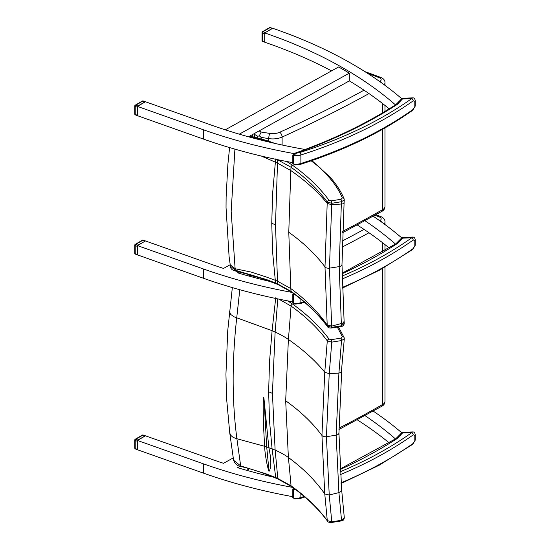 <?xml version="1.0" encoding="UTF-8"?>
<svg xmlns="http://www.w3.org/2000/svg" width="550" height="550" viewBox="0 0 550 550"><rect width="100%" height="100%" fill="white"/><g stroke="black" fill="none" stroke-linecap="round" stroke-linejoin="round"><path stroke-width="0.82" d="M249.549 468.731L246.661 470.326M292.634 487.389A403.549 232.987 180 0 1 203.493 463.863L137.452 440.461L145.482 435.82L212.101 459.429A403.549 232.987 0 0 0 223.506 463.306L233.255 457.896M357.266 419.849A403.549 232.987 180 0 1 389.187 442.888M395.471 438.934A403.549 232.987 0 0 0 394.687 438.247A403.549 232.987 0 0 0 363.949 414.92M240.013 466.283L237.497 467.679A403.549 232.987 0 0 0 273.178 477.077M373.223 411.111A403.549 232.987 180 0 1 401.775 432.795M292.813 496.698A403.549 232.987 0 0 1 203.493 473.144L137.452 449.742L137.452 440.461M145.53 240.976L212.101 264.564A403.549 232.987 180 0 0 223.506 268.441L230.209 264.722M363.949 220.055A403.549 232.987 180 0 1 394.687 243.382A403.549 232.987 180 0 1 395.471 244.069M401.775 237.923A403.549 232.987 0 0 0 373.223 216.239M145.069 241.044L142.876 240.268A0.949 0.406 -70.5 0 1 143.192 240.144A0.949 0.949 0 0 0 142.402 240.219A0.949 0.55 60 0 1 142.876 240.268L135.713 244.399L137.906 245.176L145.482 240.955L137.452 245.596L203.493 268.998A403.549 232.987 0 0 0 291.913 292.387M270.243 281.524A403.549 232.987 180 0 1 237.497 272.814L239.25 271.837M203.493 268.998L203.493 278.279A403.549 232.987 180 0 0 292.813 301.833A403.549 232.987 180 0 1 203.493 278.279L137.452 254.877L137.452 245.596M389.187 248.016A403.549 232.987 0 0 0 357.266 224.984A403.549 232.987 180 0 1 389.187 248.016M250.607 274.821L248.524 275.976L250.607 274.821M413.188 443.41A1.897 1.196 54.6 0 1 412.816 444.263L415.229 440.021A1.897 1.093 180 0 1 414.817 440.701L413.188 443.41A382.958 221.1 180 0 1 341.007 482.838M294.759 499.015L293.521 498.08A0.949 0.55 180 0 1 292.813 497.551L294.752 499.008L300.541 498.389A1.897 0.749 72.4 0 0 300.877 497.544A10.037 5.796 180 0 1 293.521 498.08L293.521 489.569L294.126 488.476M414.817 435.291A1.897 1.093 0 0 0 415.229 434.603C414.851 432.664 413.971 431.771 412.589 431.936L411.716 432.671A1.897 1.196 54.6 0 1 413.188 434.906L414.817 435.291L414.817 440.701M396.007 438.598A1.897 1.347 44.4 0 1 396.069 438.529A1.897 1.347 44.4 0 1 397.416 438.309L403.191 432.293L401.259 433.228A1.897 1.347 44.4 0 1 402.614 433.008L411.716 432.671A381.067 220.007 180 0 1 340.168 471.79M254.141 133.671L254.678 134.489L257.778 136.276L259.332 135.857L261.14 137.404L268.757 138.607A3.788 0.818 -81 0 1 269.754 133.403L261.168 132.048L259.332 135.857M311.169 160.827L319.928 167.647L327.092 175.072A77.88 44.963 0 0 0 328.453 176.653C334.572 183.418 339.199 190.52 342.334 197.952A1.897 1.506 -22.8 0 1 344.08 198.763A1.897 1.506 -22.8 0 1 344.107 198.846M342.334 197.952L340.986 199.279A1.897 0.419 80.8 0 1 341.502 201.706L344.279 199.918L344.08 198.763C340.856 191.118 336.112 183.837 329.856 176.928A1.897 1.368 -42.2 0 1 329.876 176.956M340.986 199.279L331.251 200.86A1.897 0.419 80.8 0 1 331.76 203.287L341.502 201.706A1513.476 984.699 66.7 0 1 341.337 204.194L339.192 266.613L341.337 323.696A1513.476 756.587 53.7 0 1 341.502 325.765L331.76 327.346L327.278 326.095C317.982 313.541 305.896 301.957 291.019 291.342L277.716 283.951A129.532 74.594 0.1 0 0 275.66 283.078L266.214 279.455L235.228 270.208L230.244 266.028M331.251 200.86L329.01 200.241A1.897 1.423 143.6 0 0 327.278 202.056L331.76 203.287A1508.43 981.413 -113.3 0 1 331.664 204.758L342.794 203.885L344.101 202.627L344.272 199.918M329.01 200.241C319.619 187.571 307.443 175.89 292.483 165.199A1.897 1.203 125.5 0 0 291.019 167.234C305.896 177.87 317.982 189.475 327.278 202.056A1503.727 978.354 66.7 0 1 327.195 203.328L324.995 266.894L327.195 325.036A1503.727 751.719 53.7 0 1 327.278 326.095A1.897 1.423 -36.4 0 0 327.484 326.638C328.013 327.683 329.368 328.137 331.554 327.999A1.897 0.419 -99.2 0 0 331.554 328.006A1.897 0.419 -99.2 0 0 331.76 327.346A1508.43 754.071 -126.3 0 0 331.664 326.123L329.471 268.146L331.664 204.758L327.195 203.335C317.804 191.785 305.683 180.854 290.812 170.548A1435.775 934.148 -113.3 0 0 291.019 167.234L277.716 159.809A1417.316 922.137 66.7 0 1 277.509 163.109L275.495 224.854L277.509 281.208A1417.316 708.517 53.7 0 1 277.716 283.951A1.897 0.928 -66.6 0 0 278.087 284.611A1.897 0.928 -66.6 0 1 278.087 284.611L276.107 283.772L275.303 280.308A130.976 84.892 -6.9 0 0 274.904 280.149A130.976 84.892 -6.9 0 0 269.115 278.025A75.955 49.232 173.1 0 1 265.98 276.877L251.185 272.085L235.29 268.771L230.237 264.866M275.66 158.929L272.635 193.194L271.748 223.286L272.635 252.347L275.296 280.308A130.976 84.892 -6.9 0 1 277.509 281.208L290.812 288.592L288.778 232.251L290.812 170.548L277.509 163.109A130.976 65.051 -173.9 0 0 275.303 162.126L261.284 156.035M327.525 326.686A1.897 1.423 -36.4 0 1 327.484 326.638C318.257 314.16 306.226 302.617 291.383 292.009A1.897 1.203 -54.5 0 1 291.383 292.009A1.897 1.203 -54.5 0 1 291.019 291.342A1435.775 717.75 -126.3 0 0 290.812 288.592C305.683 299.454 317.804 311.603 327.195 325.036L331.664 326.123L342.794 323.111L343.778 322.183L344.094 321.007L344.272 323.29L341.502 325.765A1.897 0.419 -99.2 0 1 341.296 326.418C342.987 326.349 343.984 325.304 344.272 323.29L344.266 323.214M341.282 326.425A1.897 0.419 -99.2 0 0 341.296 326.418L331.554 327.999M230.216 264.632L230.244 266.118C230.484 268.661 232.231 270.291 235.489 271.012A1.897 0.529 -78.1 0 1 235.489 271.012A1.897 0.529 -78.1 0 1 235.228 270.208L231.165 211.344L234.912 149.139M249.459 136.269L271.618 142.656M327.539 521.18A1.897 1.423 -36.4 0 1 327.504 521.132A1.897 1.423 -36.4 0 1 327.291 520.602C318.01 508.049 305.924 496.457 291.046 485.842L277.778 478.466A129.662 74.676 0.1 0 0 275.729 477.592L269.28 475.083A75.439 42.934 -179.7 0 1 266.138 473.873L240.673 465.905L233.592 460.233M331.561 522.5A1.897 0.419 -99.2 0 0 331.567 522.5A1.897 0.419 -99.2 0 0 331.774 521.826L327.291 520.602L324.768 493.941C315.377 480.507 303.256 468.359 288.386 457.49L285.684 400.778L288.386 339.446A2951.004 1919.981 -113.3 0 0 291.046 306.054C305.924 316.683 318.01 328.288 327.291 340.869L331.774 342.127L341.529 340.553L344.307 338.772L344.114 337.59A1.897 1.506 -22.8 0 1 344.149 337.673M341.529 520.252L331.774 521.826L329.237 495.027L326.425 436.693L329.237 373.663L331.774 342.127A1.897 0.419 80.8 0 0 331.272 339.68L329.024 339.061A1.897 1.423 143.6 0 0 327.291 340.869L324.768 372.24L321.942 435.449L324.768 493.941L329.237 495.027L338.91 492.594L341.529 520.252A1.897 0.419 -99.2 0 1 341.323 520.926A1.897 0.419 -99.2 0 0 341.323 520.926C343.028 520.857 344.025 519.805 344.307 517.756L341.529 520.252M344.3 517.688L341.66 489.864L341.351 491.067L338.91 492.594L336.146 435.167L326.425 436.693A3.788 2.186 0 0 1 321.942 435.449C312.62 422.929 300.534 411.373 285.684 400.778M277.764 298.891A2932.586 1907.998 66.7 0 1 275.124 332.035L272.422 393.394L275.124 450.134A2932.586 1466.004 53.7 0 1 277.778 478.466A1.897 0.928 -66.6 0 0 278.156 479.132L276.176 478.287L275.729 477.592L272.099 448.91L268.854 447.748A2.688 1.609 43.1 0 1 268.847 447.693L264.055 399.389C263.354 393.277 263.312 402.394 263.216 407.481L263.409 423.878L264.626 446.201A17.098 10.113 43.9 0 1 264.639 446.311C264.667 451.887 267.018 466.414 269.005 471.398C271.466 467.589 271.418 459.711 268.854 447.748M291.431 486.523A1.897 1.203 -54.5 0 1 291.411 486.509A1.897 1.203 -54.5 0 1 291.046 485.842A2951.004 1475.21 -126.3 0 0 288.386 457.49A75.811 49.136 -6.9 0 0 275.124 450.134A130.914 84.851 -6.9 0 0 272.099 448.91L269.514 420.922L268.654 391.813L269.514 361.694L272.099 330.694A130.914 65.024 -173.9 0 1 275.124 332.035A75.811 37.654 -173.9 0 1 288.386 339.446C303.256 349.759 315.377 360.69 324.768 372.24L329.237 373.663L338.91 373.099L336.146 435.167A3.788 2.186 0 0 0 338.938 433.049A3.788 2.186 0 0 0 338.938 432.987M337.315 327.064L342.368 336.779A1.897 1.506 -22.8 0 1 344.114 337.59L338.456 326.879M342.368 336.779L341.021 338.106A1.897 0.419 80.8 0 1 341.529 340.553L338.91 373.099L341.351 372.219L344.307 338.772M278.822 299.111L291.046 306.054A1.897 1.203 125.5 0 1 292.511 304.019L287.636 300.864M275.729 297.777L272.099 330.694L233.97 316.779L230.546 314.311L229.611 311.609M240.955 466.531A1.897 0.571 -77.1 0 1 240.941 466.531A1.897 0.571 -77.1 0 1 240.673 465.905L236.899 438.728L233.214 437.456L230.691 435.284L229.756 432.981L226.566 398.344L225.94 374.192L227.734 330.674L232.341 287.581M264.639 446.311L236.899 438.728C231.969 401.349 231.914 361.034 236.727 317.79L239.8 289.706M249.789 275.275L260.893 278.169M269.005 471.398A2922.48 1460.951 -126.3 0 0 266.695 446.937L264.055 399.389M305.126 149.49A403.549 232.987 180 0 1 303.82 149.263A403.549 232.987 180 0 1 237.497 133.623A403.549 232.987 180 0 1 223.506 129.25A403.549 232.987 180 0 1 212.101 125.373L145.482 101.764L137.452 106.404L137.452 115.686L203.493 139.088A403.549 232.987 180 0 0 292.813 162.642M225.266 129.821L338.594 66.976A403.549 232.987 180 0 1 349.319 73.157L239.312 134.159M401.775 98.739A403.549 232.987 0 0 0 272.738 28.297L264.708 32.938A403.549 232.987 180 0 1 338.594 65.429A403.549 232.987 180 0 1 349.319 71.61A403.549 232.987 180 0 1 394.687 104.191A403.549 232.987 180 0 1 395.471 104.878M331.547 70.881A403.549 232.987 0 0 0 264.708 42.212L264.708 32.938L272.298 28.394L270.112 27.617A0.949 0.406 -70.5 0 1 270.428 27.5A0.949 0.949 0 0 0 269.637 27.576A0.949 0.55 60 0 1 270.112 27.617L262.948 31.756A0.949 0.55 -120 0 0 262.474 31.707A0.949 0.949 0 0 0 261.999 32.526A0.949 0.55 0 0 0 262.453 32.993A0.949 0.406 -70.5 0 1 262.948 31.756L265.141 32.532M389.187 108.831A403.549 232.987 0 0 0 349.319 80.891L248.524 136.785M349.319 73.157L349.319 80.891M137.452 106.404L203.493 129.807A403.549 232.987 0 0 0 293.954 153.574M142.402 435.084A0.949 0.55 60 0 1 142.876 435.132A0.949 0.406 -70.5 0 1 143.192 435.016A0.949 0.949 0 0 0 142.402 435.084L135.245 439.223A0.949 0.949 0 0 0 134.771 440.041A0.949 0.55 0 0 0 135.218 440.509A0.949 0.406 -70.5 0 1 135.713 439.264A0.949 0.55 -120 0 0 135.245 439.223M137.906 440.041L145.069 435.909L142.876 435.132L135.713 439.264L137.906 440.041L137.493 440.433M145.53 435.841L145.069 435.909M137.452 440.502L137.452 449.701L135.403 448.972A0.949 0.406 -70.5 0 1 135.218 448.546A0.949 0.55 180 0 1 134.771 448.085A0.949 0.949 0 0 0 135.403 448.972M135.046 439.656A0.949 0.55 0 0 0 134.771 440.041L134.771 448.085M135.713 244.399A0.949 0.55 -120 0 0 135.245 244.351A0.949 0.949 0 0 0 134.771 245.176A0.949 0.55 0 0 0 135.218 245.644A0.949 0.406 -70.5 0 1 135.713 244.399M137.906 245.176L137.493 245.568M137.452 245.637L137.452 254.836L135.403 254.107A0.949 0.406 -70.5 0 1 135.218 253.681A0.949 0.55 180 0 1 134.771 253.213A0.949 0.949 0 0 0 135.403 254.107M135.046 244.784A0.949 0.55 0 0 0 134.771 245.176L134.771 253.213M142.402 101.028A0.949 0.55 60 0 1 142.876 101.076A0.949 0.406 -70.5 0 1 143.192 100.959A0.949 0.949 0 0 0 142.402 101.028L135.245 105.167A0.949 0.949 0 0 0 134.771 105.985A0.949 0.55 0 0 0 135.218 106.453A0.949 0.406 -70.5 0 1 135.713 105.208A0.949 0.55 -120 0 0 135.245 105.167M137.906 105.985L145.069 101.853L142.876 101.076L135.713 105.208L137.906 105.985L137.493 106.377M145.53 101.784L145.069 101.853M137.452 106.446L137.452 115.644L135.403 114.916A0.949 0.406 -70.5 0 1 135.218 114.489A0.949 0.55 180 0 1 134.771 114.029A0.949 0.949 0 0 0 135.403 114.916M135.046 105.6A0.949 0.55 0 0 0 134.771 105.985L134.771 114.029M270.428 27.5L272.298 28.394M264.708 32.952L264.708 42.199M262.632 41.463A0.949 0.406 -70.5 0 1 262.453 41.037A0.949 0.55 180 0 1 261.999 40.569A0.949 0.949 0 0 0 262.632 41.463L264.701 42.192M262.274 32.141A0.949 0.55 0 0 0 261.999 32.526L261.999 40.569M413.188 248.545A1.897 1.196 54.6 0 1 412.816 249.397L415.229 245.149A1.897 1.093 180 0 1 414.817 245.836L413.188 248.545A382.958 221.1 180 0 1 342.313 287.423M294.759 304.143L293.521 303.215A0.949 0.55 180 0 1 292.813 302.686L294.752 304.143L300.541 303.524A1.897 0.749 72.4 0 0 300.877 302.679A10.037 5.796 180 0 1 293.521 303.215L293.521 294.704L293.906 293.837M414.817 240.426A1.897 1.093 0 0 0 415.229 239.738C414.851 237.799 413.971 236.906 412.589 237.071L411.716 237.799A1.897 1.196 54.6 0 1 413.188 240.041L414.817 240.426L414.817 245.836M396.007 243.732A1.897 1.347 44.4 0 1 396.069 243.664A1.897 1.347 44.4 0 1 397.416 243.444L403.191 237.421L401.259 238.363A1.897 1.347 44.4 0 1 402.614 238.143L411.716 237.799A381.067 220.007 180 0 1 342.066 276.121M413.188 109.354A1.897 1.196 54.6 0 1 412.816 110.206L415.229 105.964A1.897 1.093 180 0 1 414.817 106.645L413.188 109.354A382.958 221.1 180 0 1 300.877 163.488A1.897 0.749 72.4 0 1 300.541 164.333C343.949 150.473 381.377 132.433 412.816 110.206M294.759 164.959L293.521 164.024A0.949 0.55 180 0 1 292.813 163.494L294.752 164.952L300.541 164.333M414.817 101.234A1.897 1.093 0 0 0 415.229 100.547C414.851 98.608 413.971 97.714 412.589 97.879L411.716 98.615A1.897 1.196 54.6 0 1 413.188 100.849L414.817 101.234L414.817 106.645M292.813 154.976A0.949 0.55 0 0 0 292.813 154.983A0.949 0.55 0 0 0 293.521 155.512L296.691 153.044L294.36 153.409C332.351 139.975 366.204 123.709 395.918 104.589A1.897 1.155 57.2 0 1 396.942 104.637A3.788 2.186 0 0 0 397.416 104.252L403.191 98.237L401.259 99.172A1.897 1.347 44.4 0 1 402.614 98.952L411.716 98.615A381.067 220.007 180 0 1 299.963 152.474A8.14 4.702 180 0 1 296.691 153.044A456.486 263.546 0 0 0 396.942 104.637M203.493 278.279L137.452 254.877M203.493 473.144L203.493 463.863M304.212 496.471A382.958 221.1 180 0 1 300.877 497.544L300.877 493.701M292.813 489.033A0.949 0.55 0 0 0 292.813 489.039L292.813 489.039A0.949 0.55 0 0 0 293.521 489.569A10.037 5.796 0 0 0 295.831 489.754M340.361 474.602A382.958 221.1 0 0 0 413.188 434.906M339.996 469.061L395.918 438.646A1.897 1.155 57.2 0 1 396.942 438.694A3.788 2.186 0 0 0 397.416 438.309M340.031 469.583A456.486 263.546 0 0 0 396.942 438.694M374.983 215.256A174.488 100.739 180 0 1 379.582 217.078A3.788 2.186 180 0 1 380.043 220.419A1187.01 685.314 180 0 1 379.617 220.66M376.007 214.686L381.019 216.666A3.788 1.794 112.3 0 0 379.582 217.078M364.018 229.377A1187.01 685.314 180 0 1 342.306 240.989M381.81 222.228A3.788 2.173 -119.7 0 0 380.043 220.419M342.162 247.101A1190.798 687.5 0 0 0 368.988 232.76M384.147 223.933A7.576 4.373 0 0 0 384.966 221.952C385.131 219.739 383.811 217.979 381.019 216.666M254.678 276.471L254.678 276.079M384.966 401.356A7.576 4.373 180 0 1 382.704 404.47A3.788 2.173 60.3 0 1 381.92 406.203C383.831 405.254 384.842 403.638 384.966 401.356L384.966 267.114M382.704 268.393L382.704 404.47A1190.798 687.5 180 0 1 338.958 428.161M382.704 251.934L382.704 242.832M367.744 73.439A174.488 100.739 180 0 1 379.582 77.887A3.788 2.186 180 0 1 380.043 81.228A1187.01 685.314 180 0 1 379.617 81.476M364.808 71.562L381.019 77.481A3.788 1.794 112.3 0 0 379.582 77.887M261.168 132.048L259.16 130.886M364.018 90.186A1187.01 685.314 180 0 1 279.764 132.234A11.364 6.559 180 0 1 269.754 133.403M268.757 141.213L268.757 138.607A15.152 8.752 0 0 0 282.109 137.046A3.788 1.911 -114.4 0 0 279.764 132.234M381.81 83.036A3.788 2.173 -119.7 0 0 380.043 81.228M282.109 145.007L282.109 137.046A1190.798 687.5 0 0 0 368.988 93.569M384.147 84.741A7.576 4.373 0 0 0 384.966 82.768C385.131 80.547 383.811 78.787 381.019 77.481M261.14 138.834L261.14 137.404M257.778 137.906L257.778 136.276M254.678 137.108L254.678 134.489M384.966 206.491A7.576 4.373 180 0 1 382.704 209.605A3.788 2.173 60.3 0 1 381.92 211.337C383.831 210.389 384.842 208.766 384.966 206.491L384.966 127.923M382.704 129.202L382.704 209.605A1190.798 687.5 180 0 1 342.616 231.406M382.704 112.743L382.704 103.641M327.092 175.072A1.897 1.396 -39.4 0 1 328.549 175.416A1.897 1.396 -39.4 0 1 328.577 175.45M328.453 176.653A1.897 1.368 -42.2 0 1 329.856 176.928L311.898 160.572M292.483 165.199L286.646 161.487M288.778 232.251C303.607 242.839 315.679 254.389 324.995 266.894A3.788 2.186 0 0 0 329.471 268.146L339.192 266.613A3.788 2.186 0 0 0 341.99 264.502A3.788 2.186 0 0 0 341.983 264.433M275.495 224.854A130.639 75.426 0 0 0 271.748 223.286M278.169 479.139A1.897 0.928 -66.6 0 1 278.156 479.132L291.411 486.509C306.254 497.111 318.285 508.654 327.504 521.132C327.986 522.156 329.34 522.61 331.567 522.5L341.323 520.926M276.196 478.301L276.176 478.287C263.636 472.979 251.893 469.054 240.941 466.531C237.49 466.029 235.042 463.973 233.606 460.35L229.756 432.981M341.021 338.106L331.272 339.68M329.024 339.061C319.646 326.391 307.471 314.71 292.511 304.019M272.422 393.394A130.838 75.542 0 0 0 268.654 391.813M268.847 447.693A130.921 84.851 -6.9 0 0 266.695 446.937A75.811 49.136 173.1 0 1 264.626 446.201M203.493 129.807L203.493 139.088M137.218 449.254L135.218 448.546L135.218 440.509L137.218 441.217M137.218 254.389L135.218 253.681L135.218 245.644L137.218 246.345M137.218 115.198L135.218 114.489L135.218 106.453L137.218 107.161M264.447 41.745L262.453 41.037L262.453 32.993L264.447 33.701M303.875 301.716A382.958 221.1 180 0 1 300.877 302.679L300.877 299.228M292.813 302.686L292.813 294.174A0.949 0.55 0 0 0 292.813 294.174L292.813 294.174A0.949 0.55 0 0 0 293.521 294.704A10.037 5.796 0 0 0 295.302 294.876M342.114 279.001A382.958 221.1 0 0 0 413.188 240.041M342.031 273.254L395.918 243.781A1.897 1.155 57.2 0 1 396.942 243.822A3.788 2.186 0 0 0 397.416 243.444M342.038 273.79A456.486 263.546 0 0 0 396.942 243.822M300.877 163.488A10.037 5.796 180 0 1 293.521 164.024L293.521 155.512A10.037 5.796 0 0 0 300.877 154.983L300.877 163.488M294.36 153.409L292.813 154.983L292.813 163.494M299.963 152.474A1.897 0.749 -107.6 0 1 300.877 154.983A382.958 221.1 0 0 0 413.188 100.849M396.007 104.541A1.897 1.347 44.4 0 1 396.069 104.473A1.897 1.347 44.4 0 1 397.416 104.252M412.816 444.263L379.129 465.238L341.069 483.519M304.831 497.007L300.541 498.389M293.404 487.946L292.813 489.039L292.813 497.551M415.229 434.603L415.229 440.021M401.259 433.228L395.918 438.646M412.589 431.936L403.191 432.293M338.951 429.495L381.92 406.203M384.966 250.594L384.966 244.606M384.966 224.531L384.966 221.952M252.464 275.914L252.464 275.385M342.567 232.753L381.92 211.337M384.966 111.402L384.966 105.414M384.966 85.339L384.966 82.768M252.464 136.565L252.464 134.606M278.087 284.611L291.383 292.009M344.094 321.007L341.983 264.502L344.101 202.627M276.114 283.772L256.348 276.623L235.489 271.012M249.961 135.994L265.815 140.243L275.186 143.481M230.251 264.969L229.089 256.527L226.036 207.542L226.119 197.099L227.879 164.347L229.604 147.586M341.66 489.864L338.938 433.049L341.667 371.559M254.43 276.004L250.291 274.993M145.509 435.834L143.192 435.016M142.402 240.219L135.245 244.351M145.509 240.969L143.192 240.144M145.509 101.777L143.192 100.959M269.637 27.576L262.474 31.707M412.816 249.397L379.699 270.064L342.334 288.118M304.501 302.246L300.541 303.524M415.229 239.738L415.229 245.149M292.813 294.174L293.171 293.301M401.259 238.363L395.918 243.781M412.589 237.071L403.191 237.421M415.229 100.547L415.229 105.964M401.259 99.172L395.918 104.589M412.589 97.879L403.191 98.237"/></g></svg>
